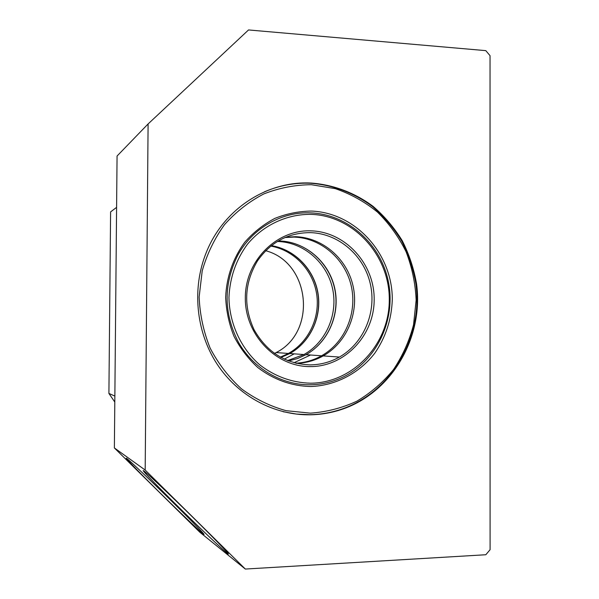 <?xml version="1.0" encoding="UTF-8"?>
<svg xmlns="http://www.w3.org/2000/svg" width="599" height="599" viewBox="0 0 599 599"><rect width="100%" height="100%" fill="white"/><g stroke="black" fill="none" stroke-linecap="round" stroke-linejoin="round"><path stroke-width="0.9" d="M284.255 359.16L294.184 353.859M177.274 505.781C165.219 493.935 139.058 467.594 143.76 470.814C150.064 475.606 182.732 507.248 195.132 519.588C208.018 532.264 232.614 557.13 227.807 553.723C221.151 548.602 189.104 517.536 177.274 505.781M158.031 490.895C146.957 480.016 122.773 455.734 126.614 458.347C131.915 462.398 161.535 491.098 172.901 502.396C184.687 513.972 207.583 537.041 203.623 534.248C198.029 529.928 168.925 501.7 158.031 490.895M311.398 183.069C333.778 184.799 355.057 192.915 373.147 206.415C384.551 216.306 394.254 227.732 402.251 240.701C409.132 254.328 413.894 268.696 416.552 283.814C423.86 337.372 391.933 392.592 341.797 409.394C331.636 412.793 321.169 414.598 310.394 414.815C274.305 415.429 238.005 396.126 216.905 363.833C195.91 331.487 191.785 288.224 206.296 252.449C223.644 208.662 267.805 180.501 311.398 183.069M245.335 569.05L199.737 532.144L114.379 447.947L117.067 156.025L148.095 123.948L248.533 29.95L485.804 50.638L490.042 55.67L490.094 549.702L485.811 554.741L245.335 569.05L145.183 470.058L148.095 123.948M114.379 447.947L145.183 470.058M280.295 357.139L288.441 353.447C308.874 342.066 320.435 317.141 316.564 293.525C312.73 269.909 293.847 250.105 270.83 246.107M265.716 250.719C310.304 262.474 317.38 331.966 276.124 352.579L274.469 353.455M309.997 384.79C281.567 385.052 253.347 368.58 238.432 342.224C223.577 313.195 223.352 284.203 237.773 255.264C252.441 228.137 281.702 211.537 310.746 212.885C348.296 214.292 381.421 244.609 388.549 282.601C395.879 320.562 376.419 361.339 342.426 377.348C332.168 382.155 321.356 384.633 309.997 384.79C281.567 385.052 253.347 368.58 238.432 342.224C223.577 313.195 223.352 284.203 237.773 255.264C252.441 228.137 281.702 211.537 310.746 212.885C348.296 214.292 381.421 244.609 388.549 282.601C395.879 320.562 376.419 361.339 342.426 377.348C332.168 382.155 321.356 384.633 309.997 384.79M310.529 383.21C291.998 382.656 275.113 376.561 259.861 364.926C240.843 348.438 229.335 323.453 228.953 297.441C229.844 277.554 236.013 259.809 247.462 244.205C263.56 224.865 287.176 213.993 311.263 214.367C354.024 215.82 389.672 255.721 389.283 299.732C389.492 343.751 353.515 382.971 310.529 383.21M310.604 366.595C345.136 366.588 374.338 335.081 374.18 299.515C374.517 263.957 345.586 231.843 311.188 230.855C276.805 229.327 245.291 260.572 245.313 297.673C244.819 334.766 276.072 367.142 310.604 366.595M310.08 364.881C320.517 364.776 330.289 362.17 339.393 357.056C363.878 343.205 376.831 312.057 370.302 283.784C363.885 255.481 338.705 233.543 310.656 232.644C288.426 232.562 270.673 242.026 257.383 261.044C244.332 283.162 243.231 306.059 254.081 329.735C266.907 352.219 285.573 363.93 310.08 364.881M285.73 237.219L295.577 236.687C322.562 237.511 346.814 258.521 352.983 285.656C359.265 312.775 346.769 342.643 323.19 355.911C314.887 360.553 305.984 363.039 296.49 363.368M264.376 191.845C279.359 185.428 294.858 182.575 310.874 183.279C333.224 185.009 354.473 193.118 372.541 206.595C383.937 216.464 393.625 227.875 401.607 240.82C408.481 254.433 413.243 268.786 415.893 283.874C423.194 337.357 391.304 392.502 341.228 409.282C331.082 412.674 320.63 414.478 309.863 414.695L296.438 414.066L283.125 411.715M310.402 413.153L286.06 410.674C270.052 406.212 255.189 398.934 241.464 388.833C228.758 377.28 218.328 363.728 210.167 348.169C203.563 331.801 199.886 314.752 199.138 297.014L202.207 270.89C207.029 253.969 214.487 238.529 224.58 224.58C235.961 211.836 249.042 201.623 263.815 193.934C279.216 187.891 295.075 184.821 311.39 184.717L335.268 188.64C350.67 193.934 364.739 201.751 377.475 212.091C389.178 223.652 398.717 236.882 406.085 251.775C412.045 267.319 415.399 283.432 416.14 300.114L413.535 324.785C409.319 340.876 402.663 355.776 393.543 369.493C383.165 382.222 370.983 392.764 357.004 401.113C342.239 407.979 326.702 411.992 310.402 413.153M311.278 211.065C355.716 212.63 392.689 254.081 392.285 299.77C391.559 319.477 385.689 337.334 374.697 353.328C359.13 373.334 335.62 385.689 310.514 386.535C291.256 385.973 273.691 379.654 257.832 367.569C248.166 358.689 240.236 348.311 234.044 336.421C229.035 323.932 226.242 310.918 225.666 297.389C226.429 277.135 233.176 257.825 244.931 242.033C253.587 232.247 263.545 224.37 274.821 218.403C286.592 213.686 298.744 211.245 311.278 211.065M114.806 402.041L108.906 393.446L110.598 211.896L116.595 207.366M114.858 396.074L108.906 393.446M114.866 395.699L116.588 207.726M293.989 362.747L310.514 355.012M277.666 241.487C303.386 242.228 326.522 262.137 332.4 287.894C338.383 313.621 326.433 341.977 303.94 354.548L287.557 360.591M280.938 357.491L289.804 353.545C310.432 342.051 322.03 316.819 317.964 293.008C313.958 269.198 294.686 249.364 271.407 245.65M285.012 237.526L294.042 237.099C320.922 237.915 345.076 258.835 351.224 285.85C357.476 312.843 345.031 342.591 321.536 355.791C313.509 360.284 304.906 362.747 295.726 363.189M288.516 360.965L297.516 358.561L305.999 354.69C328.611 342.051 340.621 313.532 334.601 287.655C328.694 261.756 305.438 241.726 279.583 240.97M271.399 245.657C294.603 249.416 313.816 269.265 317.822 293.068C321.873 316.871 310.334 342.051 289.804 353.545L303.94 354.548L287.602 360.605M341.228 409.282L341.797 409.394M228.294 553.693L227.807 553.723M288.441 353.447L276.124 352.579M339.393 357.056L323.19 355.911M284.121 241.292C308.942 244.145 330.124 264.721 334.916 290.013C339.783 315.299 327.803 342.418 305.999 354.69L321.536 355.791C313.554 360.284 304.981 362.762 295.831 363.219"/></g></svg>
